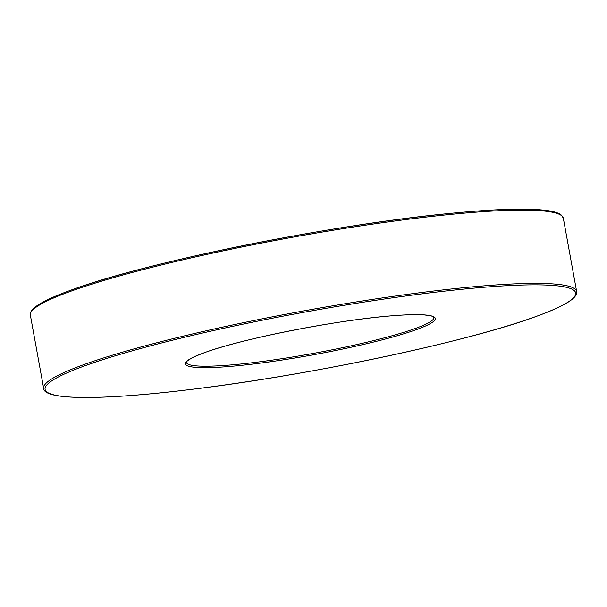 <?xml version="1.0" encoding="UTF-8"?>
<svg xmlns="http://www.w3.org/2000/svg" width="607" height="607" viewBox="0 0 607 607"><rect width="100%" height="100%" fill="white"/><g stroke="black" fill="none" stroke-linecap="round" stroke-linejoin="round"><path stroke-width="0.91" d="M83.766 364.64A270.859 29.72 -10.3 0 1 380.748 298.151A270.859 29.72 -10.3 0 1 576.65 291.519C578.008 297.87 564.442 306.209 535.935 316.535C468.703 341.483 311.755 374.785 194.377 389.026C103.456 400.377 43.742 400.438 43.666 388.381A270.859 29.72 -10.3 0 1 83.766 364.64M535.738 316.581A269.622 29.584 169.7 0 0 450.417 290.487A269.622 29.584 169.7 0 0 85.018 365.733A269.622 29.584 169.7 0 0 170.332 391.826A269.622 29.584 169.7 0 0 535.738 316.581M204.233 352.735A126.992 13.938 -10.3 0 1 376.34 317.294A126.992 13.938 -10.3 0 1 416.523 329.586A126.992 13.938 -10.3 0 1 244.416 365.027A126.992 13.938 -10.3 0 1 204.233 352.735M415.271 328.486A125.755 13.802 169.7 0 0 433.884 317.461L433.193 316.778C433.087 316.224 430.12 315.61 424.293 314.934C417.206 314.403 407.115 314.638 394.026 315.64C340.079 319.411 241.768 338.638 204.43 352.69C184.46 360.163 186.19 363.009 186.47 362.159L186.425 362.432A125.755 13.802 169.7 0 0 277.384 359.352A125.755 13.802 169.7 0 0 415.271 328.486M71.262 290.055A269.622 29.584 -10.3 0 1 355.315 225.622A269.622 29.584 -10.3 0 1 560.352 214.848M30.35 315.116C28.992 308.766 42.558 300.427 71.065 290.1C145.285 262.368 330.193 224.878 448.505 213.558C494.508 208.99 527.271 207.966 546.786 210.492C554.267 211.509 559.199 213.118 561.589 215.31L563.334 218.262A270.859 29.72 169.7 0 0 367.432 224.893A270.859 29.72 169.7 0 0 70.45 291.375A270.859 29.72 169.7 0 0 30.35 315.116L43.666 388.381M576.65 291.519L563.334 218.262"/></g></svg>
